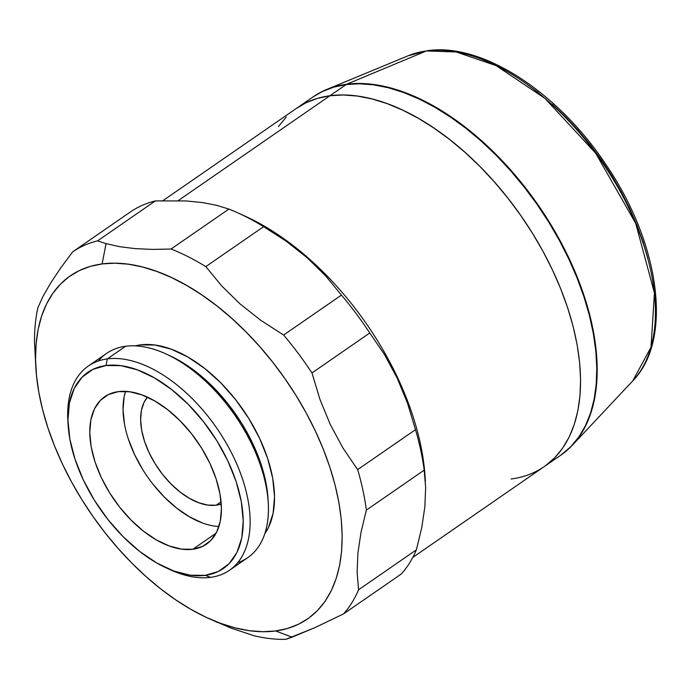 <?xml version="1.0" encoding="UTF-8"?>
<svg xmlns="http://www.w3.org/2000/svg" width="690" height="690" viewBox="0 0 690 690"><rect width="100%" height="100%" fill="white"/><g stroke="black" fill="none" stroke-linecap="round" stroke-linejoin="round"><path stroke-width="1.03" d="M427.464 50.689A6.132 4.856 82.5 0 0 426.42 50.956L456.168 51.966L496.153 65.654L545.031 98.446L595.694 153.232L635.688 223.362L654.439 292.948L651.024 347.156L632.764 380.871A199.039 112.737 -124.6 0 0 610.762 175.398A199.039 112.737 -124.6 0 0 426.42 50.956L346.57 84.266A217.781 123.355 55.4 0 1 548.274 220.412A217.781 123.355 55.4 0 1 572.338 445.231A217.781 123.355 55.4 0 1 560.746 455.193L571.346 446.275L579.255 436.692L585.793 425.566L590.899 412.991L594.53 399.105L596.643 384.028L597.221 367.908L596.255 350.908L593.754 333.175L589.752 314.899L584.275 296.243L577.383 277.389L569.138 258.526L559.625 239.827L548.938 221.481L537.165 203.654L524.434 186.516L510.859 170.249L496.576 154.991L481.715 140.907L466.431 128.116L450.863 116.748L435.166 106.915L419.486 98.705L403.978 92.21L388.789 87.475L374.058 84.56L359.947 83.481L346.57 84.266L426.42 50.956A199.039 112.737 -124.6 0 0 408.126 55.778L426.42 50.956A6.132 4.856 -97.5 0 1 427.464 50.689M326.551 89.536A217.781 123.355 55.4 0 0 313.139 96.85L322.558 91.33L334.072 86.888L346.57 84.266A217.781 123.355 55.4 0 0 326.551 89.536L408.126 55.778L427.412 50.689C482.267 42.392 558.779 92.624 606.743 165.79C659.942 244.062 673.138 339.868 632.764 380.871L572.338 445.231M647.875 258.293L643.028 241.759L636.922 225.052L629.616 208.337L621.181 191.768L611.711 175.501L601.275 159.701L589.993 144.52L577.961 130.1L565.308 116.584L552.138 104.095M538.597 92.762L524.797 82.688M561.729 454.494L570.923 446.559L578.832 436.977L585.379 425.851L590.485 413.284L594.116 399.389L596.229 384.313L596.807 368.193L595.841 351.193L593.34 333.468L589.338 315.183L583.861 296.528L576.969 277.682L568.724 258.81L559.211 240.12L548.516 221.766L536.751 203.938L524.012 186.809L510.445 170.534L496.162 155.285L481.301 141.191L466.017 128.4L450.449 117.033L434.752 107.2L419.072 98.998L403.564 92.495L388.366 87.759L373.644 84.844L359.524 83.775L346.156 84.551L329.932 95.755L343.31 94.979L329.932 95.755L178.192 200.618L329.932 95.755A217.781 123.355 -124.6 0 0 296.709 108.209A217.781 123.355 55.4 0 1 329.932 95.755L317.435 98.385L305.92 102.827L296.657 108.244L305.92 102.827L317.435 98.385L329.932 95.755A217.781 123.355 -124.6 0 1 538.424 243.199A217.781 123.355 -124.6 0 1 544.315 466.543L560.539 455.34A217.781 123.355 -124.6 0 0 554.648 231.987A217.781 123.355 -124.6 0 0 346.156 84.551L329.932 95.755A217.781 123.355 55.4 0 1 538.424 243.199A217.781 123.355 55.4 0 1 544.315 466.543A217.781 123.355 55.4 0 1 511.092 478.998M278.406 126.563L286.315 116.989L278.406 126.563M343.31 94.979L357.42 96.057L372.152 98.972L387.34 103.707L402.848 110.202L418.528 118.413L434.226 128.245L449.794 139.613L465.077 152.404L479.938 166.488L494.221 181.746L507.797 198.013L520.527 215.151L532.301 232.97L542.987 251.324L552.5 270.023L560.746 288.886L567.637 307.74L573.114 326.396L577.116 344.672L579.617 362.397L580.583 379.405L580.005 395.525L577.892 410.602L574.261 424.488L569.155 437.063L562.617 448.19L554.708 457.772L545.505 465.707L554.708 457.772L562.617 448.19L569.155 437.063L574.261 424.488L577.892 410.602L580.005 395.525L580.583 379.405L579.617 362.397L577.116 344.672L573.114 326.396L567.637 307.74L560.746 288.886L552.5 270.023L542.987 251.324L532.301 232.97L520.527 215.151L507.797 198.013L494.221 181.746L479.938 166.488L465.077 152.404L449.794 139.613L434.226 128.245L418.528 118.413L402.848 110.202L387.34 103.707L372.152 98.972L357.42 96.057L343.31 94.979M312.88 97.031L322.144 91.615L333.649 87.173L346.156 84.551A217.781 123.355 -124.6 0 0 312.924 96.997L162.952 200.635M229.494 570.268L247.788 557.624A124.14 70.32 -124.6 0 0 244.433 430.31A124.14 70.32 -124.6 0 0 125.589 346.268L107.286 358.912L106.001 365.528A119.232 67.534 55.4 0 1 227.855 460.937A119.232 67.534 55.4 0 1 205.18 575.348L210.545 577.366A124.14 70.32 -124.6 0 0 234.16 458.246A124.14 70.32 -124.6 0 0 107.286 358.912A124.14 70.32 55.4 0 1 226.13 442.954A124.14 70.32 55.4 0 1 229.494 570.268A124.14 70.32 55.4 0 1 210.545 577.366A124.14 70.32 55.4 0 1 168.524 568.914A124.14 70.32 -124.6 0 0 170.421 569.802A124.14 70.32 -124.6 0 0 210.545 577.366L205.18 575.348L190.13 575.184L173.751 571.001L156.673 562.945L139.553 551.345L123.053 536.622L107.804 519.363L94.383 500.224L83.326 479.938L75.038 459.29L69.845 439.073L67.948 420.055L69.423 402.977L74.21 388.487L82.119 377.154L92.848 369.4L106.001 365.528L121.052 365.691L137.431 369.875L154.508 377.93L171.62 389.54L188.129 404.254L203.378 421.512L216.789 440.651L227.855 460.937L236.144 481.586L241.328 501.811L243.225 520.821L241.759 537.907L236.972 552.388L229.063 563.73L218.325 571.484L205.18 575.348A119.232 67.534 55.4 0 1 166.644 568.077A119.232 67.534 55.4 0 1 68.163 425.575A119.232 67.534 55.4 0 1 106.001 365.528L107.286 358.912L125.589 346.268A124.14 70.32 55.4 0 1 165.712 353.832A124.14 70.32 55.4 0 1 268.238 502.208A124.14 70.32 55.4 0 1 237.748 562.661M268.238 502.208L267.97 498.059A119.232 67.534 -124.6 0 0 169.49 355.557A119.232 67.534 -124.6 0 0 167.627 354.72M72.683 251.824L130.505 211.873A226.984 128.564 55.4 0 1 155.371 200.911L185.964 200.937L202.006 202.498L216.367 205.249L228.882 209.079A226.984 128.564 55.4 0 1 238.119 212.994A226.984 128.564 55.4 0 1 263.623 226.656L286.315 241.276L306.998 257.62L325.482 275.707L341.438 295.087A226.984 128.564 55.4 0 1 369.788 332.985L384.503 354.591L397.207 378.155L407.523 403.245L415.484 429.663A226.984 128.564 55.4 0 1 424.186 470.149L425.652 487.554L424.876 506.719L421.737 527.652L416.389 549.827L358.576 589.778A226.984 128.564 55.4 0 1 343.551 613.902L314.623 627.771L285.902 639.311A226.984 128.564 55.4 0 1 254.187 635.792A226.984 128.564 -124.6 0 0 285.902 639.311L292.077 637.163L275.612 630.971A208.578 118.145 55.4 0 1 208.199 618.249A208.578 118.145 55.4 0 1 35.932 368.96A208.578 118.145 55.4 0 1 102.111 263.925L114.92 263.183L128.444 264.21L142.545 267.004L157.096 271.532L171.948 277.76L186.964 285.617L202.006 295.035L216.91 305.92L231.547 318.176L245.778 331.666L259.457 346.277L272.455 361.862L284.651 378.267L295.924 395.344L306.17 412.913L315.278 430.827L323.17 448.897L329.777 466.949L335.021 484.811L338.859 502.32L341.248 519.303L342.171 535.587L341.619 551.025L339.592 565.464L336.116 578.763L331.226 590.804L324.964 601.464L317.391 610.641L308.577 618.24L298.606 624.2L287.583 628.452L275.612 630.971L262.804 631.712L249.288 630.686L235.178 627.891L220.636 623.355L205.775 617.136L190.759 609.27L175.726 599.852L160.813 588.967L146.177 576.719L131.945 563.221L118.266 548.619L105.268 533.034L93.072 516.62L81.8 499.551L71.562 481.974L62.445 464.068L54.553 445.999L47.955 427.947L42.711 410.076L38.873 392.567L36.484 375.593L35.561 359.309L36.113 343.87L38.131 329.432L41.607 316.123L46.497 304.092L52.768 293.431L60.34 284.254L69.155 276.656L79.117 270.696L90.14 266.435L102.111 263.925L106.062 243.63L102.111 263.925A208.578 118.145 55.4 0 1 315.278 430.827A208.578 118.145 55.4 0 1 275.612 630.971L292.077 637.163L314.623 627.771L343.551 613.902A226.984 128.564 -124.6 0 0 358.576 589.778L357.11 572.312L357.903 552.992L361.043 532.197L366.373 510.1A226.984 128.564 -124.6 0 0 357.67 469.614L342.887 447.905L330.243 424.428L319.901 399.243L311.975 372.936A226.984 128.564 -124.6 0 0 283.616 335.038L260.855 320.367L240.034 303.893L221.697 285.919L205.81 266.607A226.984 128.564 -124.6 0 0 171.068 249.03L152.473 249.401L135.24 248.633L119.741 246.701L106.062 243.63L97.557 240.862L155.371 200.911A226.984 128.564 -124.6 0 0 130.505 211.873L72.683 251.824A226.984 128.564 55.4 0 1 97.557 240.862A226.984 128.564 -124.6 0 0 72.683 251.824L60.617 268.091L50.655 283.021L43.099 296.226L37.864 307.74A226.984 128.564 -124.6 0 0 34.5 342.119A226.984 128.564 55.4 0 1 37.864 307.74M416.389 549.827A226.984 128.564 55.4 0 1 401.364 573.951A226.984 128.564 -124.6 0 0 416.389 549.827L358.576 589.778L357.11 572.312L357.903 552.992L361.043 532.197L366.373 510.1L424.186 470.149A226.984 128.564 -124.6 0 0 415.484 429.663L357.67 469.614A226.984 128.564 55.4 0 1 366.373 510.1L424.186 470.149L425.652 487.554L424.876 506.719L421.737 527.652L416.389 549.827M425.385 481.241L425.075 476.514A217.781 123.355 -124.6 0 0 245.209 216.22A217.781 123.355 -124.6 0 0 241.707 214.668A217.781 123.355 55.4 0 1 425.23 479.102A217.781 123.355 -124.6 0 0 425.23 479.093M140.389 344.888L138.604 346.121L140.389 344.888A116.558 66.016 -124.6 0 0 135.214 345.88L140.389 344.888A116.558 66.016 -124.6 0 1 245.631 413.543A116.558 66.016 -124.6 0 1 264.9 533.543L268.419 527.557L273.093 513.394L274.534 496.697L272.679 478.11L267.608 458.341L259.509 438.159L248.693 418.33L235.575 399.622L220.671 382.743L204.533 368.356L187.801 357.015L171.111 349.14L155.095 345.052L140.389 344.888M192.838 549.249A89.571 50.732 55.4 0 1 107.097 488.606A89.571 50.732 55.4 0 1 104.673 396.75A89.571 50.732 55.4 0 1 118.335 391.635A89.571 50.732 55.4 0 1 204.085 452.269A89.571 50.732 55.4 0 1 206.508 544.125A89.571 50.732 55.4 0 1 192.838 549.249L216.125 533.154L192.838 549.249L202.713 546.342L210.778 540.511L216.72 531.999L220.317 521.114L221.421 508.289L219.998 494.006L216.099 478.817L209.872 463.3L201.566 448.069L191.484 433.691L180.03 420.719L167.636 409.67L154.776 400.95L141.95 394.904L129.642 391.756L118.335 391.635L108.459 394.542L100.395 400.364L94.452 408.877L90.864 419.762L89.76 432.587L91.184 446.879L95.082 462.067L101.301 477.575L109.615 492.815L119.689 507.193L131.152 520.157L143.546 531.214L156.406 539.934L169.231 545.98L181.53 549.128L192.838 549.249M124.459 423.884L123.036 409.601L124.14 396.767L125.528 391.368A89.571 50.732 -124.6 0 0 147.125 476.29A89.571 50.732 -124.6 0 0 218.92 526.522L214.806 526.134M221.249 503.976A65.645 37.182 55.4 0 1 216.168 505.201A65.645 37.182 55.4 0 1 155.837 464.905A65.645 37.182 55.4 0 1 147.436 397.164L144.063 402.33L141.424 410.309L140.613 419.71L141.657 430.18L144.52 441.307L149.083 452.675L155.172 463.844L162.555 474.384L170.956 483.88L180.038 491.987L189.457 498.37L198.858 502.803L207.88 505.115L216.168 505.201L221.076 501.811L216.168 505.201L221.249 503.985M228.882 209.079L171.068 249.03A226.984 128.564 55.4 0 1 205.81 266.607L263.623 226.656A226.984 128.564 -124.6 0 0 228.882 209.079L171.068 249.03L152.473 249.401L135.24 248.633L119.741 246.701L106.062 243.63L97.557 240.862L155.371 200.911L185.964 200.937L202.006 202.498L216.367 205.249L228.882 209.079M343.551 613.902L401.364 573.951L343.551 613.902M202.506 522.986L189.681 516.939L176.821 508.22L164.427 497.162L152.964 484.199M142.89 469.821L134.576 454.581L128.357 439.073M98.385 360.974A124.14 70.32 55.4 0 1 125.589 346.268A124.14 70.32 -124.6 0 0 106.648 353.358L88.346 366.011A124.14 70.32 55.4 0 1 107.286 358.912A124.14 70.32 -124.6 0 0 67.896 421.426L68.163 425.575M68.051 423.522A124.14 70.32 55.4 0 1 88.346 366.011M267.996 498.43L266.288 484.561L261.096 464.344L252.807 443.696L241.75 423.41L228.33 404.271L213.081 387.012L196.581 372.29L179.46 360.689L169.093 355.367M311.975 372.936L369.788 332.985A226.984 128.564 -124.6 0 0 341.438 295.087L283.616 335.038A226.984 128.564 55.4 0 1 311.975 372.936L369.788 332.985L384.503 354.591L397.207 378.155L407.523 403.245L415.484 429.663L357.67 469.614L342.887 447.905L330.243 424.428L319.901 399.243L311.975 372.936M230.831 628.038L254.187 635.792L230.831 628.038L208.199 618.249M212.641 620.198L217.376 622.423M34.5 342.119L35.932 368.96M263.623 226.656L286.315 241.276L306.998 257.62L325.482 275.707L341.438 295.087L283.616 335.038L260.855 320.367L240.034 303.893L221.697 285.919L205.81 266.607L263.623 226.656M165.712 353.832L169.49 355.557M238.119 212.994L245.209 216.22M544.315 466.543L412.775 557.442M170.421 569.802L166.644 568.077"/></g></svg>
